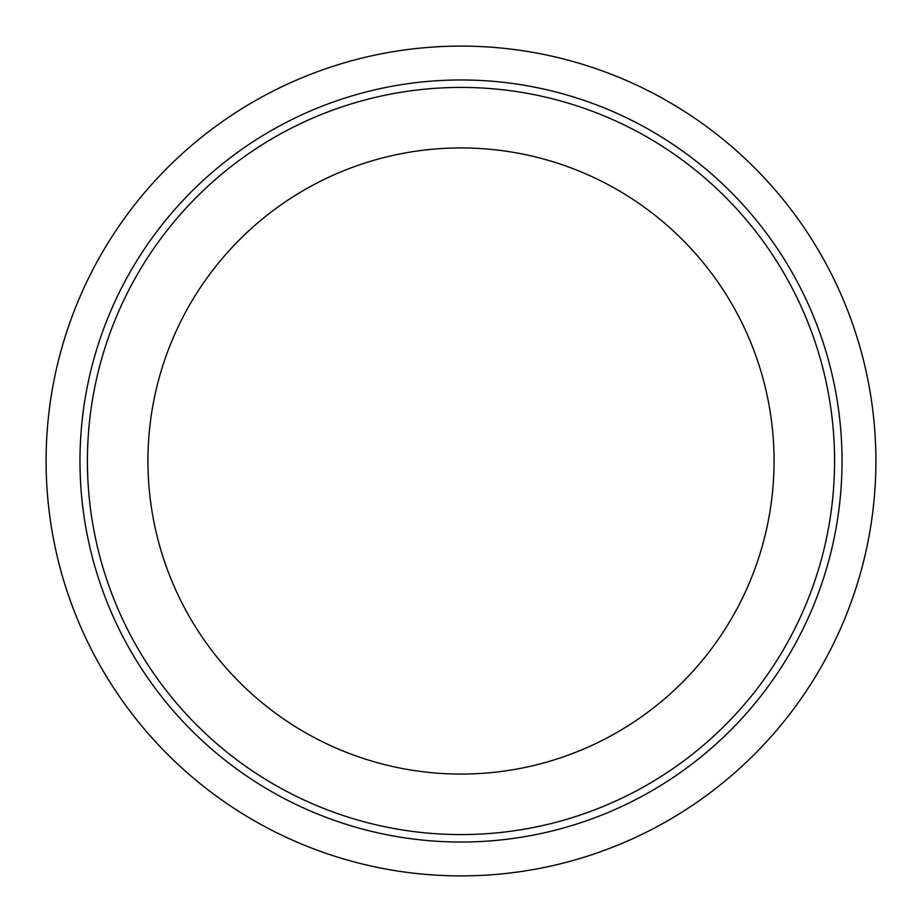 <?xml version="1.0" encoding="UTF-8"?>
<svg xmlns="http://www.w3.org/2000/svg" width="922" height="922" viewBox="0 0 922 922"><rect width="100%" height="100%" fill="white"/><g stroke="black" fill="none" stroke-linecap="round" stroke-linejoin="round"><path stroke-width="1.38" d="M774.065 461A313.065 313.065 0 0 0 461 147.935A313.065 313.065 0 0 0 147.935 461A313.065 313.065 0 0 0 461 774.065A313.065 313.065 0 0 0 774.065 461M875.9 461A414.9 414.9 0 0 0 253.55 101.685A414.9 414.9 0 0 0 253.55 820.315A414.9 414.9 0 0 0 875.9 461M842.028 461A381.028 381.028 0 0 0 461 79.972A381.028 381.028 0 0 0 79.972 461A381.028 381.028 0 0 0 461 842.028A381.028 381.028 0 0 0 842.028 461M87.417 461A373.583 373.583 0 0 1 647.786 137.47A373.583 373.583 0 0 1 647.786 784.53A373.583 373.583 0 0 1 87.417 461"/></g></svg>
